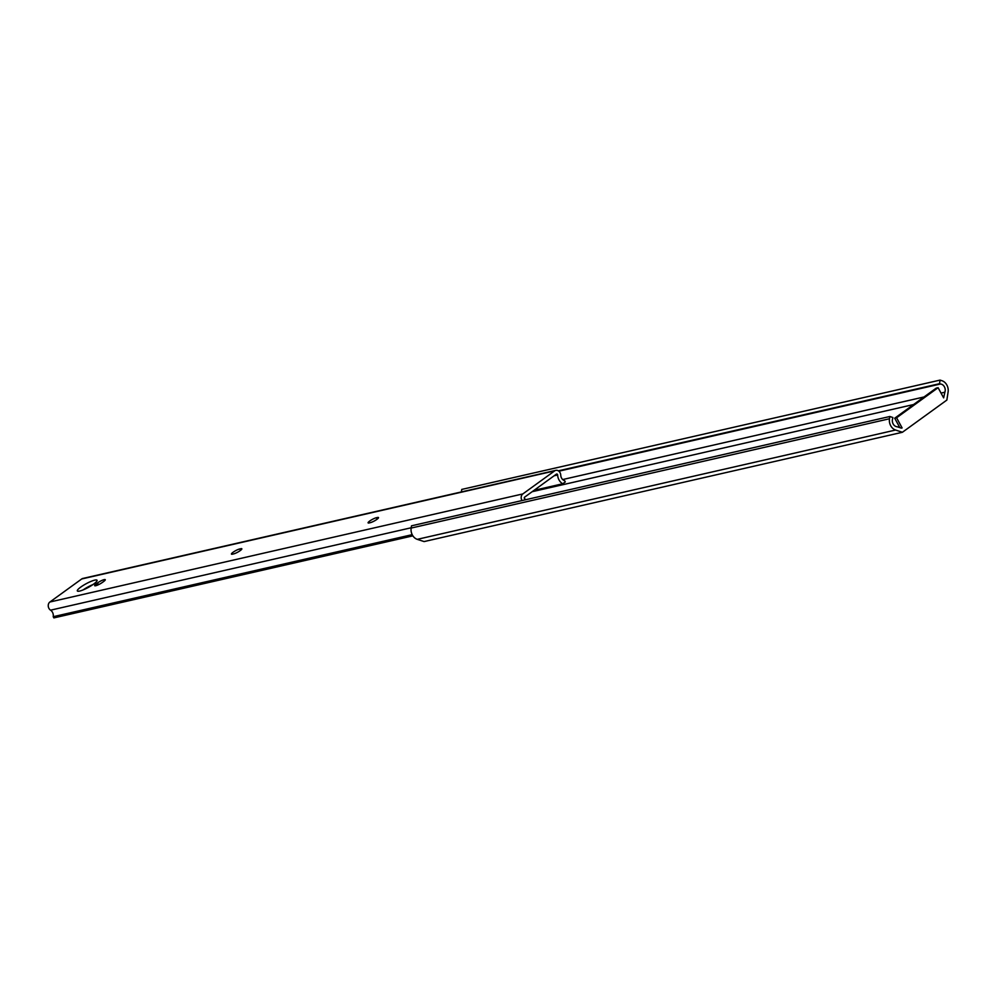 <?xml version="1.0" encoding="UTF-8"?>
<svg xmlns="http://www.w3.org/2000/svg" width="998" height="998" viewBox="0 0 998 998"><rect width="100%" height="100%" fill="white"/><g stroke="black" fill="none" stroke-linecap="round" stroke-linejoin="round"><path stroke-width="1.5" d="M558.88 471.193L940.415 384.005L939.517 383.706L940.066 380.101L941.975 380.725A9.244 7.497 -102.9 0 1 948.1 392.002L946.865 400.061L902.404 432.271L895.593 430.038A9.244 7.497 -102.9 0 1 889.468 418.761L889.817 416.503L892.861 417.501L892.699 418.561A5.614 4.553 77.1 0 0 897.152 426.757L901.331 428.13M938.108 387.698L936.224 388.135L894.707 418.212L896.591 417.775L938.108 387.698L943.634 397.878L944.869 392.202A5.614 4.553 77.1 0 0 940.415 384.005M532.171 491.702L913.582 404.539M889.817 416.503L411.488 525.821L411.151 528.067A9.244 7.497 -102.9 0 0 417.264 539.344L424.088 541.577L902.404 432.271M562.672 479.551L924.023 396.967M941.027 393.087L944.869 392.202M558.356 470.819L939.517 383.706M461.363 491.939L461.75 489.419L940.066 380.101M896.591 417.775L902.117 427.942M894.707 418.212L899.822 427.631M376.857 519.397A5.302 1.01 151.5 0 1 370.258 522.678L369.185 522.927A5.302 1.01 151.5 0 1 368.1 522.865A5.302 1.01 151.5 0 1 370.919 520.232A5.302 1.01 151.5 0 1 376.346 517.737L377.419 517.5A5.302 1.01 151.5 0 1 378.504 517.563A5.302 1.01 151.5 0 1 376.857 519.397M240.194 550.634A5.302 1.01 151.5 0 1 233.594 553.915L232.522 554.164A5.302 1.01 151.5 0 1 231.436 554.102A5.302 1.01 151.5 0 1 234.256 551.47A5.302 1.01 151.5 0 1 239.67 548.975L240.755 548.725A5.302 1.01 151.5 0 1 241.84 548.788A5.302 1.01 151.5 0 1 240.194 550.634M83.158 589.893A11.203 2.133 151.5 0 1 92.989 584.554M80.801 587.061A11.203 2.133 151.5 0 1 90.893 581.435A11.203 2.133 151.5 0 1 97.031 580.25A11.203 2.133 151.5 0 1 93.575 584.142A11.203 2.133 151.5 0 1 83.495 589.756A11.203 2.133 151.5 0 1 77.345 590.941A11.203 2.133 151.5 0 1 80.801 587.061M525.871 499.674A9.381 7.61 77.1 0 0 524.736 498.813A0.948 0.761 -102.9 0 1 524.599 497.179L556.422 474.125A0.948 0.761 -102.9 0 1 557.645 474.973A9.381 7.61 77.1 0 0 562.76 483.768L534.055 490.33M412.186 534.666L53.218 616.702L53.867 617.899L412.873 535.851M562.76 483.768L565.305 481.922L564.668 480.737A5.614 4.553 -102.9 0 1 560.739 475.123A4.728 3.83 77.1 0 0 555.811 470.357A4.728 3.83 77.1 0 0 554.651 470.881L522.84 493.923A4.728 3.83 77.1 0 0 522.016 500.559M555.811 470.357L82.871 578.441A4.728 3.83 77.1 0 0 81.711 578.965L49.9 602.006A4.728 3.83 77.1 0 0 48.253 606.11A4.728 3.83 77.1 0 0 50.561 610.177A5.614 4.553 -102.9 0 1 53.218 616.702M103.63 581.522L102.357 582.445A5.302 1.01 151.5 0 1 97.579 585.102A5.302 1.01 151.5 0 1 94.673 585.664A5.302 1.01 151.5 0 1 96.307 583.83L97.579 582.907A5.302 1.01 151.5 0 1 102.357 580.25A5.302 1.01 151.5 0 1 105.264 579.688A5.302 1.01 151.5 0 1 103.63 581.522M417.264 539.344L895.593 430.038M411.151 528.067L889.468 418.761M557.645 474.973L554.152 475.772M554.651 470.881L81.711 578.965M522.84 493.923L49.9 602.006M411.188 527.767L50.561 610.177M96.307 583.83L97.105 585.302M97.579 582.907L98.54 584.678M239.67 548.975L240.468 550.434M240.755 548.725L241.291 549.736M376.346 517.737L377.132 519.197M377.419 517.5L377.955 518.498"/></g></svg>
